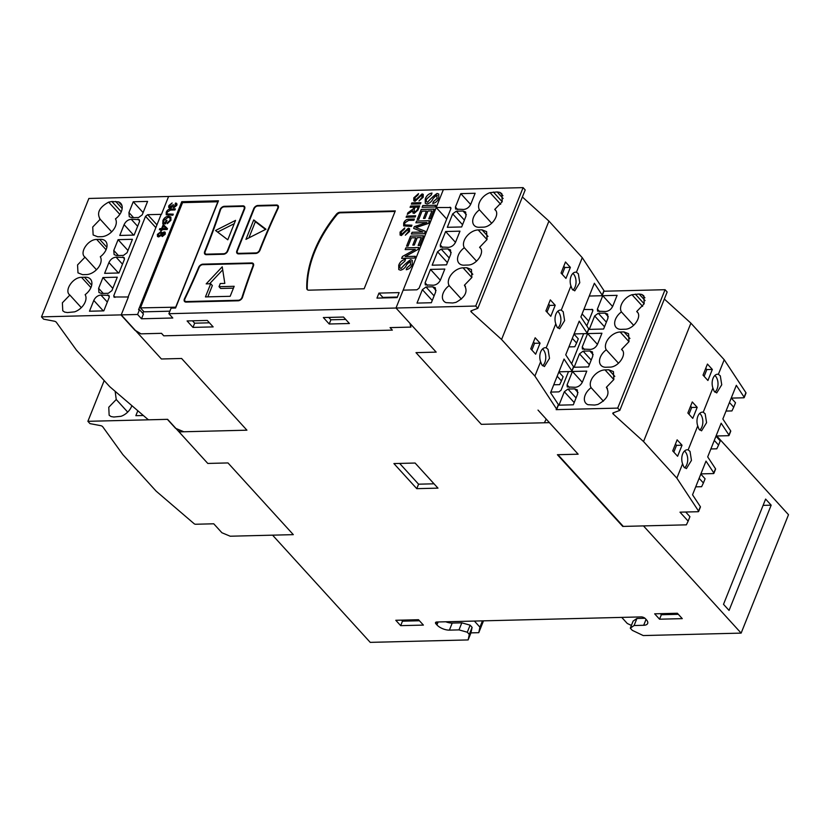 <?xml version="1.0" encoding="UTF-8"?>
<svg xmlns="http://www.w3.org/2000/svg" width="830" height="830" viewBox="0 0 830 830"><rect width="100%" height="100%" fill="white"/><g stroke="black" fill="none" stroke-linecap="round" stroke-linejoin="round"><path stroke-width="1.25" d="M468.13 639.93L370.232 642.368L272.572 535.163L293.312 534.645L227.98 462.933L207.791 463.441L179.052 431.88L246.925 430.189L181.594 358.477L161.414 358.985L135.446 330.485L140.955 333.836L161.466 333.318L163.738 335.818L392.341 330.122L390.059 327.611L410.923 327.093L410.217 323.627L436.186 352.127L415.996 352.636L481.327 424.338L544.407 422.771L546.182 419.057L538.016 410.093L578.147 454.197L557.407 454.716L622.739 526.428L643.478 525.909L741.138 633.114L643.24 635.562L632.284 630.333L630.302 628.154L634.099 625.519L643.686 625.28A9.555 4.358 -158.2 0 0 647.659 623.455A9.555 4.358 -158.2 0 0 646.352 619.709L645.377 618.64A3.185 1.453 -158.2 0 0 641.216 616.908L436.839 622.002A3.185 1.453 -158.2 0 0 435.511 622.614A3.185 1.453 -158.2 0 0 435.947 623.859L436.933 624.938A9.555 4.358 -158.2 0 0 449.404 630.126L458.99 629.887L467.3 632.221L469.292 634.4L468.13 639.93L470.952 632.875L472.104 627.345L469.292 634.4M729.062 610.424L723.511 604.323L765.613 499.079L771.163 505.169L729.062 610.424M763.092 505.377L771.163 505.169M634.099 625.519L636.921 618.464L633.124 621.099L630.302 628.154M636.921 618.464L644.983 618.267M445.803 621.784A9.555 4.358 -158.2 0 0 452.215 623.071L461.812 622.832L470.122 625.166L472.104 627.345M474.387 621.068L479.927 627.148L478.775 632.678L470.952 632.875M470.122 625.166L467.3 632.221M461.812 622.832L458.99 629.887M401.523 620.135L402.477 621.182L419.451 620.757M400.683 625.654L423.393 625.094L418.496 619.709L395.786 620.28L400.683 625.654L402.477 621.182M660.4 613.681L661.354 614.729L678.328 614.304M659.56 619.201L682.27 618.63L677.373 613.256L654.663 613.827L659.56 619.201L661.354 614.729M399.645 463.42L418.569 484.191L434.028 483.797M416.774 488.663L437.97 488.133L415.104 463.036L393.908 463.565L416.774 488.663L418.569 484.191M179.778 430.075L179.052 431.88M481.327 424.338L549.398 422.646L578.147 454.197L557.957 454.705L623.288 526.407L686.369 524.84L688.153 521.126L679.988 512.162L698.113 511.716A1.276 0.581 -158.2 0 0 698.642 511.467A1.276 0.581 -158.2 0 0 698.57 511.093L676.855 478.142L643.541 441.56L613.225 414.046A1.909 0.872 21.8 0 1 612.831 413.153A1.909 0.872 21.8 0 1 613.163 412.863L619.803 410.404L617.707 408.111L556.152 409.647A1.276 0.581 -158.2 0 0 556.681 409.398A1.276 0.581 -158.2 0 0 556.598 409.024L534.894 376.073L501.579 339.491L471.264 311.976A1.909 0.872 21.8 0 1 470.859 311.084A1.909 0.872 21.8 0 1 471.201 310.794L477.831 308.335L475.735 306.042L396.003 308.023L436.186 352.127L415.996 352.636L481.327 424.338M631.391 625.436L627.283 623.475L621.743 617.396M716.778 435.978L788.5 514.714L741.138 633.114M483.506 620.84L478.775 632.678M482.448 620.871L479.927 627.148M495.707 210.498L494.742 209.44C500.791 213.642 491.785 227.327 483.06 227.161L480.103 227.233A12.419 8.051 137.7 0 1 479.252 227.296A12.419 8.051 137.7 0 1 474.179 225.397A12.419 8.051 137.7 0 1 479.46 209.834A12.419 8.051 137.7 0 1 490.042 192.643L497.139 191.948L499.919 192.394L501.839 193.712L502.212 201.7L494.753 209.44L495.313 209.969M479.46 209.834L491.692 223.27M480.549 248.388L479.595 247.33C485.643 251.532 476.627 265.216 467.902 265.05L464.945 265.123A12.419 8.051 137.7 0 1 464.105 265.185A12.419 8.051 137.7 0 1 459.021 263.286A12.419 8.051 137.7 0 1 464.302 247.724A12.419 8.051 137.7 0 1 466.522 236.56A12.419 8.051 137.7 0 1 478.205 229.931L481.991 229.837L486.608 231.643L487.044 239.569L479.595 247.33L480.155 247.859M464.302 247.724L476.545 261.16M464.987 285.79L464.406 285.24C468.151 291.486 465.319 297.202 455.929 302.379L452.724 302.981L446.042 302.628A12.419 8.051 137.7 0 1 443.874 301.176A12.419 8.051 137.7 0 1 449.144 285.613A12.419 8.051 137.7 0 1 451.364 274.45A12.419 8.051 137.7 0 1 463.047 267.82L466.834 267.727L471.461 269.532L471.876 277.469L464.406 285.24L465.443 286.381M449.144 285.613L461.418 299.091M435.667 291.942L431.351 302.732L417.002 303.095L422.377 289.67L425.987 286.973L432.721 286.807L435.335 287.792L435.667 291.942M430.48 269.408L444.818 269.055L440.502 279.845C438.914 283.092 436.528 284.887 433.353 285.23L425.292 284.866L425.105 282.833L430.48 269.408L440.325 280.218M450.815 254.053L446.499 264.843L432.16 265.195L437.524 251.781L441.145 249.083L447.878 248.917L450.493 249.892L450.815 254.053M445.627 231.518L459.976 231.165L455.66 241.955C454.072 245.203 451.686 246.998 448.511 247.34L440.45 246.977L440.263 244.943L445.627 231.518L455.483 242.329M465.972 216.163L461.656 226.953L447.318 227.306L452.682 213.891L456.293 211.194L463.026 211.028L465.651 212.003L465.972 216.163M460.785 193.629L475.134 193.276L470.818 204.066C469.22 207.313 466.844 209.108 463.659 209.451L455.608 209.087L455.421 207.054L460.785 193.629L470.631 204.439M477.831 308.335L525.193 189.935L523.097 187.632L443.365 189.624L436.207 207.531L446.716 219.068M450.96 208.299L449.943 207.189L450.856 208.724L419.067 288.186L416.899 289.805L403.162 290.147L436.207 207.542L450.742 207.51M556.681 409.398L558.466 404.936A1.276 0.581 -158.2 0 0 558.383 404.573L550.581 392.714L564.047 359.037L571.86 370.886A1.276 0.581 21.8 0 1 571.932 371.259L573.613 367.047A1.276 0.581 -158.2 0 0 573.54 366.673L565.738 354.825L579.205 321.148L587.007 332.996A1.276 0.581 21.8 0 1 587.09 333.37A1.276 0.581 21.8 0 1 586.561 333.619L574.09 333.93M557.169 376.239L561.443 380.918L563.124 376.716L558.86 372.027M568.913 346.888L574.817 346.743L576.591 343.029L572.327 338.35M553.755 384.778L559.659 384.632L561.443 380.918M571.932 371.259A1.276 0.581 21.8 0 1 571.403 371.508L558.943 371.819M587.09 333.37L588.771 329.157A1.276 0.581 -158.2 0 0 588.698 328.784L580.886 316.936L594.363 283.258L602.165 295.107A1.276 0.581 21.8 0 1 602.238 295.48A1.276 0.581 21.8 0 1 601.709 295.729L589.248 296.04M576.591 343.029L578.282 338.827L574.007 334.137M542.571 348.932A9.4 5.737 -91.4 0 1 543.131 349.471A9.4 5.737 -91.4 0 1 545.756 358A9.4 5.737 -91.4 0 1 542.581 365.76M541.845 364.889L540.621 361.745A9.4 5.737 -91.4 0 1 545.3 347.708A9.4 5.737 -91.4 0 1 546.202 347.801L548.059 349.347L549.491 358.332L544.439 366.538L541.845 364.889M557.75 311.302A9.327 5.686 -91.4 0 1 558.279 311.821A9.327 5.686 -91.4 0 1 560.883 320.287A9.327 5.686 -91.4 0 1 557.739 327.985M557.023 327.124L555.778 323.856A9.327 5.686 -91.4 0 1 560.468 310.067A9.327 5.686 -91.4 0 1 561.267 310.14L563.197 311.707L564.618 320.619L559.596 328.763L557.023 327.124M572.908 273.392A9.327 5.686 -91.4 0 1 573.447 273.921A9.327 5.686 -91.4 0 1 576.041 282.376A9.327 5.686 -91.4 0 1 572.908 290.075M572.192 289.214L570.936 285.945A9.327 5.686 -91.4 0 1 575.636 272.157A9.327 5.686 -91.4 0 1 576.425 272.23L578.354 273.796L579.776 282.708L574.754 290.853L572.192 289.214M563.757 266.295L564.867 267.509L562.169 274.263M561.059 273.049L565.479 261.99L570.376 267.374L565.956 278.424L561.059 273.049M564.867 267.509L570.376 267.374M548.609 304.185L549.719 305.399L547.012 312.153M549.719 305.399L555.218 305.264L550.798 316.313L545.901 310.939L550.321 299.879L555.218 305.264M533.451 342.074L534.562 343.288L531.854 350.042M534.562 343.288L540.071 343.153L535.651 354.202L530.744 348.828L535.174 337.769L540.071 343.153M602.238 295.48L604.033 290.988A1.276 0.581 -158.2 0 0 603.96 290.614L582.255 257.663L548.931 221.091L522.381 196.98M548.931 221.091L501.579 339.491M523.097 187.632L475.735 306.042M540.621 361.745L534.894 376.073M555.778 323.856L546.202 347.801M570.936 285.945L561.267 310.14M582.255 257.663L576.425 272.23M403.162 290.147L396.003 308.023L168.874 313.699L172.796 318.004L141.515 318.782L137.593 314.477L139.502 309.694L143.424 313.999L141.515 318.782M637.668 312.568L636.714 311.509C642.752 315.711 633.747 329.396 625.021 329.23L622.064 329.303A12.419 8.051 137.7 0 1 621.224 329.365A12.419 8.051 137.7 0 1 616.14 327.466A12.419 8.051 137.7 0 1 621.421 311.904A12.419 8.051 137.7 0 1 632.004 294.712L639.1 294.017L641.88 294.463L643.81 295.781L644.173 303.77L636.714 311.509L637.274 312.038M621.421 311.904L633.663 325.339M622.521 350.457L621.556 349.399C627.605 353.601 618.589 367.285 609.863 367.119L606.906 367.192A12.419 8.051 137.7 0 1 606.066 367.254A12.419 8.051 137.7 0 1 600.993 365.356A12.419 8.051 137.7 0 1 606.263 349.793A12.419 8.051 137.7 0 1 608.483 338.63A12.419 8.051 137.7 0 1 620.166 332L623.952 331.907L628.569 333.712L629.005 341.638L621.556 349.399L622.116 349.928M606.263 349.793L618.506 363.229M606.948 387.859L606.367 387.309C610.112 393.555 607.29 399.272 597.89 404.449L594.695 405.05L588.014 404.698A12.419 8.051 137.7 0 1 585.835 403.245A12.419 8.051 137.7 0 1 591.116 387.683A12.419 8.051 137.7 0 1 593.326 376.519A12.419 8.051 137.7 0 1 605.008 369.889L608.795 369.796L613.422 371.601L613.847 379.538L606.367 387.309L607.404 388.45M591.116 387.683L603.389 401.16M577.628 394.011L573.312 404.801L558.974 405.165L564.338 391.739L567.948 389.042L574.682 388.876L577.296 389.861L577.628 394.011M572.441 371.477L586.779 371.124L582.463 381.914C580.875 385.162 578.489 386.956 575.315 387.299L567.253 386.936L567.077 384.902L572.441 371.477L582.287 382.288M592.776 356.122L588.47 366.912L574.121 367.265L579.496 353.85L583.106 351.152L589.84 350.986L592.454 351.962L592.776 356.122M587.599 333.587L601.937 333.235L597.621 344.025C596.033 347.272 593.647 349.067 590.472 349.409L582.411 349.046L582.224 347.013L587.599 333.587L597.444 344.398M607.934 318.232L603.617 329.022L589.279 329.375L594.643 315.96L598.264 313.263L604.997 313.097L607.612 314.072L607.934 318.232M602.746 295.698L617.095 295.345L612.779 306.135C611.181 309.382 608.805 311.177 605.63 311.52L597.569 311.157L597.382 309.123L602.746 295.698L612.592 306.509M582.1 313.916L588.678 321.137M583.884 309.455L592.703 309.58M592.921 310.368L591.904 309.258L592.817 310.794L586.779 325.879M583.656 333.691L571.621 363.768M568.509 371.581L561.028 390.256L558.86 391.874L550.84 392.082M698.642 511.467L700.427 507.006A1.276 0.581 -158.2 0 0 700.344 506.642L692.542 494.784L706.008 461.107L713.821 472.955A1.276 0.581 21.8 0 1 713.893 473.328L715.574 469.116A1.276 0.581 -158.2 0 0 715.502 468.743L707.7 456.894L721.166 423.217L728.979 435.065A1.276 0.581 21.8 0 1 729.051 435.439A1.276 0.581 21.8 0 1 728.522 435.688L716.051 435.999M699.13 478.308L703.404 482.987L705.085 478.786L700.821 474.096M710.874 448.957L716.778 448.812L718.562 445.098L714.288 440.419M695.716 486.847L701.62 486.702L703.404 482.987M713.893 473.328A1.276 0.581 21.8 0 1 713.364 473.577L700.904 473.889M688.153 521.126L689.927 516.675L685.694 512.017M729.051 435.439L730.732 431.227A1.276 0.581 -158.2 0 0 730.659 430.853L722.847 419.005L736.324 385.327L744.126 397.176A1.276 0.581 21.8 0 1 744.209 397.549A1.276 0.581 21.8 0 1 743.67 397.798L731.209 398.11M718.562 445.098L720.243 440.896L715.968 436.207M726.022 411.068L731.936 410.923L733.71 407.208L729.446 402.529M684.543 451.001A9.4 5.737 -91.4 0 1 685.092 451.541A9.4 5.737 -91.4 0 1 687.717 460.069A9.4 5.737 -91.4 0 1 684.543 467.83M683.816 466.958L682.582 463.814A9.4 5.737 -91.4 0 1 687.261 449.777A9.4 5.737 -91.4 0 1 688.163 449.87L690.031 451.416L691.452 460.401L686.4 468.608L683.816 466.958M699.711 413.371A9.327 5.686 -91.4 0 1 700.24 413.89A9.327 5.686 -91.4 0 1 702.844 422.356A9.327 5.686 -91.4 0 1 699.7 430.054M698.985 429.193L697.74 425.925A9.327 5.686 -91.4 0 1 702.439 412.137A9.327 5.686 -91.4 0 1 703.228 412.209L705.158 413.776L706.579 422.688L701.558 430.832L698.985 429.193M714.869 375.461A9.327 5.686 -91.4 0 1 715.408 375.99A9.327 5.686 -91.4 0 1 718.012 384.446A9.327 5.686 -91.4 0 1 714.869 392.144M714.153 391.283L712.897 388.015A9.327 5.686 -91.4 0 1 717.597 374.226A9.327 5.686 -91.4 0 1 718.386 374.299L720.316 375.865L721.737 384.778L716.715 392.922L714.153 391.283M705.718 368.364L706.828 369.578L704.13 376.332M703.02 375.119L707.44 364.059L712.337 369.443L707.917 380.493L703.02 375.119M706.828 369.578L712.337 369.443M690.57 406.254L691.681 407.468L688.973 414.222M691.681 407.468L697.19 407.333L692.77 418.382L687.863 413.008L692.282 401.948L697.19 407.333M675.413 444.143L676.523 445.357L673.825 452.111M676.523 445.357L682.032 445.222L677.612 456.272L672.715 450.898L677.135 439.838L682.032 445.222M619.803 410.404L667.154 292.004L665.058 289.701L603.721 291.226M744.209 397.549L746.004 393.057A1.276 0.581 -158.2 0 0 745.921 392.683L724.216 359.732L690.902 323.161L664.342 299.049M733.71 407.208L735.505 402.726L731.303 398.099M690.902 323.161L643.541 441.56M665.058 289.701L617.707 408.111M682.582 463.814L676.855 478.142M697.74 425.925L688.163 449.87M712.897 388.015L703.228 412.209M724.216 359.732L718.386 374.299M81.309 307.639L69.855 295.065C63.806 290.853 72.812 277.168 81.547 277.334L84.494 277.262A12.419 8.051 137.7 0 1 85.345 277.21A12.419 8.051 137.7 0 1 90.418 279.098A12.419 8.051 137.7 0 1 85.137 294.66A12.419 8.051 137.7 0 1 74.565 311.862L67.458 312.557L64.678 312.101L62.758 310.783L62.385 302.794L69.855 295.065L69.284 294.526M84.494 277.262L91.705 285.167M96.467 269.75L85.013 257.175C78.964 252.963 87.97 239.279 96.695 239.445L99.652 239.372A12.419 8.051 137.7 0 1 100.492 239.32A12.419 8.051 137.7 0 1 105.576 241.208A12.419 8.051 137.7 0 1 100.295 256.771A12.419 8.051 137.7 0 1 98.075 267.934A12.419 8.051 137.7 0 1 86.393 274.574L82.606 274.668L77.989 272.863L77.553 264.936L85.002 257.175L84.442 256.636M99.652 239.372L106.852 247.278M99.61 218.715L100.202 219.265C96.456 213.02 99.278 207.303 108.668 202.126L111.874 201.524L118.555 201.877A12.419 8.051 137.7 0 1 120.734 203.319A12.419 8.051 137.7 0 1 115.453 218.881A12.419 8.051 137.7 0 1 113.233 230.045A12.419 8.051 137.7 0 1 101.55 236.685L97.764 236.778L93.147 234.973L92.721 227.026L100.202 219.265L111.645 231.829M133.246 201.763L147.595 201.41L142.221 214.825L138.61 217.522L131.877 217.688L129.262 216.713L128.941 212.553L133.246 201.763L143.113 212.594M134.118 235.087L119.779 235.45L124.095 224.66C125.683 221.413 128.069 219.618 131.244 219.276L139.305 219.639L139.492 221.672L134.118 235.087M118.099 239.663L132.437 239.299L127.073 252.714L123.452 255.412L116.719 255.578L114.104 254.603L113.783 250.442L118.099 239.663L127.965 250.484M118.97 272.977L104.622 273.34L108.938 262.55C110.535 259.302 112.911 257.507 116.096 257.165L124.147 257.528L124.334 259.562L118.97 272.977M102.941 277.552L117.279 277.189L111.915 290.604L108.305 293.301L101.571 293.467L98.946 292.492L98.625 288.332L102.941 277.552L112.807 288.373M103.812 310.866L89.474 311.229L93.79 300.439C95.377 297.192 97.764 295.397 100.938 295.055L109 295.418L109.176 297.451L103.812 310.866M121.232 314.881L161.414 358.985L181.594 358.477L246.925 430.189L183.845 431.766L175.535 428.301L167.37 419.337L149.234 419.793A1.276 0.581 21.8 0 1 147.699 419.223L109.736 386.676L76.422 350.104L56.357 322.32A1.909 0.872 -158.2 0 0 54.324 321.2L43.596 319.166L41.5 316.873L121.232 314.881L128.401 296.974L113.855 296.995M114.654 297.316L113.752 295.771L145.53 216.308L147.699 214.69L161.445 214.348L168.594 196.471L443.365 189.634M41.5 316.873L88.862 198.463L168.594 196.471M131.856 405.631A12.419 8.051 137.7 0 1 120.941 416.318L113.845 417.013L111.064 416.556L109.145 415.239L108.772 407.25L116.231 399.521L115.152 391.314M116.242 399.51L127.696 412.095M143.351 415.498L135.85 415.685L137.822 410.757M227.98 462.933L293.312 534.645L230.232 536.222L221.911 532.756L213.746 523.792L195.621 524.249A1.276 0.581 21.8 0 1 194.085 523.678L156.123 491.132L122.809 454.56L102.744 426.776A1.909 0.872 -158.2 0 0 100.71 425.655L89.982 423.622L87.887 421.318L167.619 419.337L207.791 463.441L227.98 462.933M87.887 421.318L104.186 380.576M417.023 210.115L418.216 207.116L415.156 207.189L414.077 209.886L414.689 212.19L417.054 210.156L418.216 207.116M413.89 211.899L414.72 212.231L417.054 210.156M419.077 200.922L422.169 197.364L421.713 195.185M415.467 200.082L414.772 199.812L415.467 200.082L422.107 193.961L423.259 194.365M422.169 197.364L421.671 195.143L415.062 201.275L413.807 200.819L413.817 197.831L418.528 193.681M422.263 195.351L421.671 195.143M422.107 193.961L423.238 194.345L423.217 197.239L419.036 200.933L422.138 197.333M413.817 197.831L418.496 193.649L418.102 194.874L414.855 197.727L415.436 200.051L422.076 193.919M413.807 200.819L413.786 197.799M411.41 204.128L411.888 202.935L420.914 202.717M420.924 202.676L420.437 203.9L411.369 204.128L411.856 202.904L420.924 202.676M413.921 211.941L414.72 212.231M412.977 213.04L412.79 210.83L407.281 214.358L407.914 212.76L413.527 208.652L414.097 207.22L410.093 207.324L410.58 206.089L419.658 205.861L417.988 210.021L414.18 213.424L412.956 213.02L412.769 210.83M410.134 207.313L410.611 206.131L419.638 205.902M407.333 214.316L407.945 212.802L413.558 208.683L414.097 207.22M406.171 217.242L406.648 216.049L415.674 215.821L415.197 217.014L406.119 217.242L406.617 216.018L415.685 215.79M404.77 224.951L411.929 225.189L411.431 226.414L403.681 225.916L403.712 222.969C404.853 220.375 406.669 219.11 409.159 219.172L414.388 219.037L413.89 220.272L408.671 220.396L404.812 222.845L404.729 224.909L411.908 225.221M403.743 223.011C404.884 220.407 406.7 219.141 409.19 219.203L414.367 219.079M403.681 225.916L403.712 222.969M405.382 235.191L408.464 231.622L408.007 229.443M401.762 234.34L401.077 234.07L401.762 234.34L408.412 228.219L409.553 228.624L409.512 231.508L405.331 235.191L408.433 231.591L407.976 229.412L401.357 235.533L400.102 235.077L400.112 232.099L404.822 227.939M408.588 229.651L407.976 229.412M408.412 228.219L409.532 228.603M400.112 232.099L404.791 227.908L404.397 229.132L401.16 231.985L401.73 234.309L408.381 228.177M400.102 235.077L400.081 232.058M165.969 228.478L163.51 226.082L162.504 228.582L165.959 228.499M161.238 234.247L160.356 232.722L158.198 234.351L159.08 235.886L161.269 234.288L161.352 233.406M161.186 233.043L160.356 232.722M158.302 235.647L159.111 235.917L161.269 234.288M175.12 204.045L175.97 205.415L175.12 204.045L175.711 202.987L176.717 203.475L176.8 205.342L173.864 207.728L172.754 206.649L173.895 207.77L172.765 206.701M175.172 204.056L175.753 203.028L177.018 204.336M176.001 205.456L175.151 204.087M174.341 206.712L173.709 206.483L176.001 205.425L174.3 206.68L173.771 204.927L172.899 204.834L173.761 204.958M170.015 207.054L172.931 204.875M168.677 206.929L168.936 205.622L172.142 203.018M169.123 207.884L168.729 207.251M173.864 207.728L172.754 206.649L170.223 208.237L168.812 207.479L168.905 205.591L172.121 202.977L169.694 205.612L170.617 207.189L172.899 204.834M170.648 207.22L169.828 206.929M167.121 213.953L173.252 214.213L172.847 215.219L166.208 214.794L166.259 212.314C167.235 210.083 168.791 208.994 170.928 209.056L175.358 208.942M166.259 212.314L166.228 212.273C167.204 210.052 168.76 208.963 170.897 209.015L175.379 208.901L174.954 209.959L170.482 210.073L167.172 212.169L167.1 213.933L173.273 214.171M166.208 214.794L166.228 212.273M170.088 220.241L170.015 217.875L168.179 217.284L163.873 220.417L163.738 222.855L165.16 222.824L166.125 220.396L166.986 220.375L165.616 223.82L162.773 223.882L162.929 220.531C164.112 217.896 165.99 216.464 168.563 216.236L170.856 217.024L170.939 220.261L167.328 223.664L167.494 222.627L170.088 220.241L170.026 217.896M167.359 223.654L170.057 220.209M162.815 223.913L162.96 220.562C164.143 217.937 166.021 216.506 168.594 216.267L170.876 217.035M166.125 220.396L167.006 220.344M165.16 222.824L166.093 220.365M163.697 222.824L165.129 222.782M165.99 228.53L162.504 228.582M159.401 229.703L159.817 228.686L161.632 228.644L163.022 225.169L163.925 225.138L167.484 228.644L167.131 229.505L162.089 229.63L161.663 230.688L160.75 230.709L161.176 229.661L159.36 229.703L159.775 228.655L161.601 228.603L162.991 225.127L163.894 225.106L167.484 228.644M160.802 230.709L161.176 229.661M162.275 235.388L164.496 234.216L163.79 232.95L162.037 234.247L162.722 235.481L164.465 234.174L163.79 232.95M162.037 234.247L162.753 235.523M158.499 235.772L159.111 235.917M164.496 234.216L164.599 233.687M164.216 231.933L165.201 232.255L165.274 234.153L162.306 236.529L161.196 235.398L158.644 236.934L157.493 236.529L157.43 234.402L160.812 231.705L162.109 233.178L164.216 231.933L165.212 232.276M162.327 236.54L161.217 235.398L162.327 236.54M162.151 233.178L164.184 231.902M160.812 231.705L162.109 233.178M162.109 232.504L162.099 233.147M157.43 234.402L160.823 231.674M157.493 236.529L157.389 234.371M406.285 269.719L406.845 268.007L410.705 264.614L410.041 261.492M401.129 268.495L400.153 268.121L401.129 268.495C403.982 265.102 407.146 262.187 410.622 259.738L412.261 260.329L412.22 264.448C411.109 267.416 409.117 269.169 406.244 269.719L406.814 267.966L410.663 264.573L410.01 261.46L406.659 264.739C405.331 267.696 403.297 269.522 400.558 270.207L398.774 269.553L398.732 265.247C399.956 261.906 402.208 259.925 405.465 259.313L404.905 261.066L400.278 265.144C399.427 266.97 399.707 268.08 401.098 268.464C403.951 265.071 407.115 262.156 410.591 259.707L412.24 260.309M398.794 269.574L398.763 265.278C399.987 261.938 402.239 259.956 405.497 259.354M410.85 261.751L410.01 261.46M405.206 249.602L405.891 247.88L418.818 247.516L418.071 249.405L405.206 256.553L415.301 256.335L414.606 258.047L401.647 258.379L402.405 256.491L415.249 249.384L405.165 249.602L405.86 247.838L418.808 247.558M415.28 249.415L402.405 256.491M401.699 258.369L402.436 256.522M405.206 256.553L415.311 256.294M412.842 245.089L415.778 237.754L411.369 237.826L408.07 246.074L406.555 246.116L410.56 236.104L423.518 235.782L419.658 245.441L418.144 245.473L421.298 237.577L417.262 237.681L414.315 245.047L412.801 245.089L415.747 237.712M406.596 246.116L410.591 236.145L423.497 235.824M418.144 245.473L421.298 237.577M415.923 222.793L416.619 221.081L429.525 220.749L428.446 223.446L415.82 227.576L425.313 231.29M413.682 228.406L414.388 226.652L426.931 222.554L415.882 222.793L416.577 221.039L429.546 220.718M411.431 234.029L412.126 232.307L422.958 232.037L413.641 228.395L414.346 226.621L426.9 222.523M415.82 227.576L425.323 231.269L424.348 233.707L411.389 234.029L412.085 232.276L422.958 232.037M423.508 218.415L426.444 211.079L422.034 211.152L418.735 219.4L417.22 219.442L421.225 209.43L434.183 209.108L430.324 218.767L428.809 218.798L431.963 210.903L427.927 211.007L424.981 218.373L423.466 218.415L426.413 211.038M428.861 218.798L431.963 210.903M417.272 219.442L421.256 209.471L434.173 209.15M422.128 207.303L422.812 205.591L435.719 205.269M435.74 205.228L435.034 206.981L422.076 207.303L422.781 205.55L435.74 205.228M432.793 203.454L433.343 201.742L437.202 198.339L436.549 195.226L433.167 198.474C431.828 201.431 429.795 203.257 427.066 203.941L425.282 203.288L425.271 199.013C426.495 195.673 428.737 193.691 432.005 193.079M427.637 202.23L426.662 201.856L427.637 202.23C430.49 198.837 433.654 195.922 437.13 193.473L438.769 194.064L438.717 198.183C437.607 201.14 435.615 202.904 432.752 203.454L433.312 201.7L437.171 198.308L436.518 195.195L437.369 195.507M437.13 193.473L438.748 194.044M425.271 199.013L425.24 198.982C426.464 195.631 428.705 193.66 431.974 193.048L431.413 194.801L426.776 198.878C425.935 200.704 426.205 201.815 427.606 202.188C430.459 198.806 433.623 195.89 437.088 193.442M425.282 203.288L425.24 198.982M175.773 307.007L217.875 201.763L182.548 202.645L140.446 307.889L175.919 307.173M169.88 311.188L144.047 311.831L140.446 307.889M210.706 283.756L206.182 283.87L222.233 266.814L224.816 283.404L220.292 283.518L219.027 286.682L234.174 286.298L230.169 296.3L205.446 296.912L210.706 283.756L212.345 285.551L207.822 296.86M233.427 288.155L220.666 288.467L219.027 286.682M222.699 269.843L209.585 283.787M234.247 223.664L217.605 232.068M235.554 220.375L227.783 239.808L215.541 230.491L235.554 220.375M265.538 229.454L255.36 221.714L248.896 237.868M253.721 219.929L265.974 229.236L245.95 239.362L253.721 219.929L255.36 221.714M244.643 206.732A3.818 2.48 -42.3 0 0 243.356 206.39L243.034 206.4M204.969 252.776A3.818 2.48 -42.3 0 0 205.145 254.343M205.622 253.918A3.185 2.065 -42.3 0 0 205.83 254.219A3.185 2.065 -42.3 0 0 206.753 254.686M244.819 208.309A3.185 2.065 -42.3 0 0 244.445 207.407A3.185 2.065 -42.3 0 0 244.165 207.168M223.716 253.741L206.639 254.167A3.185 2.065 137.7 0 1 205.342 253.679A3.185 2.065 137.7 0 1 205.176 251.583A646.466 418.984 -42.3 0 0 220.552 209.72A3.185 2.065 137.7 0 1 224.193 206.836L242.651 206.38A3.185 2.065 137.7 0 1 243.958 206.857A3.185 2.065 137.7 0 1 244.124 208.942L227.285 251.044A3.185 2.065 137.7 0 1 223.716 253.741L224.121 254.188M244.632 208.932L227.794 251.034A3.818 2.48 137.7 0 1 223.498 254.26L206.431 254.686A3.818 2.48 137.7 0 1 204.865 254.105A3.818 2.48 137.7 0 1 204.668 251.594A645.833 418.579 -42.3 0 0 220.033 209.772A3.818 2.48 137.7 0 1 224.411 206.307L242.868 205.85A3.818 2.48 137.7 0 1 244.425 206.431A3.818 2.48 137.7 0 1 244.632 208.932M184.665 300.17A3.818 2.48 -42.3 0 0 184.841 301.747M253.42 263.826A3.818 2.48 -42.3 0 0 252.144 263.484L251.812 263.484M185.318 301.311A3.185 2.065 -42.3 0 0 185.526 301.612A3.185 2.065 -42.3 0 0 186.449 302.079M253.607 265.393A3.185 2.065 -42.3 0 0 253.233 264.49A3.185 2.065 -42.3 0 0 252.943 264.251M252.932 265.974A646.466 418.984 -42.3 0 0 241.997 297.348A3.185 2.065 137.7 0 1 238.335 300.263L186.335 301.56A3.185 2.065 137.7 0 1 185.038 301.072A3.185 2.065 137.7 0 1 184.966 298.769A646.466 418.984 -42.3 0 0 199.159 267.312A3.185 2.065 137.7 0 1 202.707 264.677L251.438 263.463A3.185 2.065 137.7 0 1 252.735 263.95A3.185 2.065 137.7 0 1 252.932 265.974L253.285 266.357M202.914 264.158L251.646 262.944A3.818 2.48 137.7 0 1 253.212 263.525A3.818 2.48 137.7 0 1 253.441 265.942A645.833 418.579 -42.3 0 0 242.516 297.296A3.818 2.48 137.7 0 1 238.127 300.792L186.128 302.089A3.818 2.48 137.7 0 1 184.561 301.498A3.818 2.48 137.7 0 1 184.478 298.738A645.833 418.579 -42.3 0 0 198.661 267.312A3.818 2.48 137.7 0 1 202.914 264.158L203.381 264.666M237.173 251.967A3.818 2.48 -42.3 0 0 237.359 253.544M278.237 205.892A3.818 2.48 -42.3 0 0 276.95 205.55L276.629 205.56M278.424 207.469A3.185 2.065 -42.3 0 0 278.05 206.566A3.185 2.065 -42.3 0 0 277.76 206.328M237.837 253.109A3.185 2.065 -42.3 0 0 238.044 253.409A3.185 2.065 -42.3 0 0 238.967 253.876M257.798 205.996L276.255 205.539A3.185 2.065 137.7 0 1 277.552 206.027A3.185 2.065 137.7 0 1 277.635 208.299A646.466 418.984 -42.3 0 0 259.5 250.224A3.185 2.065 137.7 0 1 255.92 252.932L238.853 253.358A3.185 2.065 137.7 0 1 237.546 252.87A3.185 2.065 137.7 0 1 237.38 250.795L254.219 208.693A3.185 2.065 137.7 0 1 257.798 205.996M258.006 205.466L276.463 205.01A3.818 2.48 137.7 0 1 278.029 205.591A3.818 2.48 137.7 0 1 278.123 208.33A645.833 418.579 -42.3 0 0 260.008 250.214A3.818 2.48 137.7 0 1 255.713 253.461L238.646 253.887A3.818 2.48 137.7 0 1 237.079 253.306A3.818 2.48 137.7 0 1 236.872 250.805L253.71 208.704A3.818 2.48 137.7 0 1 258.006 205.466L258.472 205.985M395.07 211.463L340.425 212.822A3.818 2.48 -42.3 0 0 336.897 214.783A111.459 72.241 -42.3 0 0 307.256 288.892A3.818 2.48 -42.3 0 0 307.494 289.826M339.927 212.283L395.298 210.903L364.142 288.788L308.781 290.168A3.818 2.48 137.7 0 1 307.214 289.587A3.818 2.48 137.7 0 1 306.758 288.352A111.459 72.241 137.7 0 1 336.399 214.244A3.818 2.48 137.7 0 1 339.927 212.283L340.425 212.822M139.502 309.694L138.569 309.714L181.76 201.711L182.61 202.645M143.569 311.312L142.781 313.284M181.76 201.711L218.466 200.798L175.587 308.013L171.115 308.117L168.874 313.699M397.363 297.047L382.879 297.41L382.651 297.96M378.957 293.104L399.137 292.606L397.145 297.607L376.955 298.105L378.957 293.104L382.879 297.41M192.487 320.816L194.656 323.192L209.44 322.818M213.154 326.896L207.282 320.442L187.092 320.951L192.975 327.404L213.154 326.896M194.656 323.192L192.975 327.404M328.742 317.413L330.911 319.789L345.695 319.425M323.347 317.548L329.22 324.001L349.409 323.503L343.527 317.05L323.347 317.548M330.911 319.789L329.22 324.001M137.593 314.477L120.941 314.892L134.989 330.319L140.778 333.847L161.518 333.328L163.79 335.818L392.341 330.122L390.069 327.622L410.757 327.103L409.999 323.378L396.014 308.034M161.155 214.358L128.1 296.974M646.041 619.377L643.686 625.28M436.684 622.012L435.947 623.859M452.215 623.071L449.404 630.126M438.115 621.971L436.933 624.938M490.042 192.643L500.666 204.305M493.362 192.041L502.192 201.742M497.139 191.948L503.136 198.526M499.919 192.404L502.939 195.714M478.205 229.931L487.023 239.611M481.991 229.837L487.988 236.415M463.047 267.82L471.865 277.5M466.834 267.727L472.83 274.305M422.366 289.67L432.243 300.502M425.987 286.973L434.09 295.874M432.721 286.807L436.061 290.469M425.105 282.833L427.429 285.375M437.524 251.781L447.391 262.612M441.145 249.083L449.248 257.985M447.878 248.917L451.209 252.579M440.263 244.943L442.587 247.485M452.682 213.891L462.549 224.723M456.293 211.194L464.406 220.095M463.026 211.028L466.367 214.69M455.421 207.054L457.735 209.596M471.824 310.565L471.264 311.976M603.96 290.614L602.165 295.107M558.383 404.573L556.598 409.024M588.698 328.784L587.007 332.996M573.54 366.673L571.86 370.886M632.004 294.712L642.628 306.374M635.324 294.111L644.153 303.811M639.1 294.017L645.097 300.595M641.88 294.474L644.91 297.783M620.166 332L628.984 341.68M623.952 331.907L629.949 338.484M605.008 369.889L613.827 379.569M608.795 369.796L614.791 376.374M564.338 391.739L574.204 402.571M567.948 389.042L576.051 397.944M574.682 388.876L578.022 392.538M567.077 384.902L569.39 387.444M579.485 353.85L589.352 364.681M583.106 351.152L591.209 360.054M589.84 350.986L593.18 354.649M582.224 347.013L584.548 349.555M594.643 315.96L604.51 326.792M598.264 313.263L606.367 322.165M604.997 313.097L608.328 316.759M597.382 309.123L599.706 311.665M613.795 412.635L613.225 414.046M745.921 392.683L744.126 397.176M700.344 506.642L698.57 511.093M730.659 430.853L728.979 435.065M715.502 468.743L713.821 472.955M81.547 277.334L90.916 287.616M96.695 239.445L106.064 249.726M108.668 202.126L119.821 214.358M111.874 201.524L121.242 211.806M115.65 201.431L122.145 208.558M118.555 201.877L121.969 205.622M128.941 212.553L133.578 217.647M124.095 224.66L133.609 235.098M131.244 219.276L137.645 226.289M137.977 219.11L139.668 220.956M113.783 250.442L118.42 255.536M108.948 262.55L118.462 272.997M116.096 257.165L122.487 264.179M122.819 256.999L124.51 258.846M98.625 288.332L103.262 293.426M93.79 300.439L103.304 310.887M100.938 295.055L107.329 302.068M107.672 294.889L109.363 296.746M113.752 295.771L115.142 297.306M145.53 216.308L155.843 227.628M147.699 214.69L156.953 224.847M242.868 205.85L243.356 206.39M251.646 262.944L252.144 263.484M276.463 205.01L276.95 205.55M306.758 288.352L307.256 288.892M336.399 214.244L336.897 214.783M205.342 253.679L205.83 254.219M243.958 206.857L244.445 207.407M185.038 301.072L185.526 301.612M252.735 263.95L253.233 264.49M277.552 206.027L278.05 206.566M237.546 252.87L238.044 253.409"/></g></svg>

